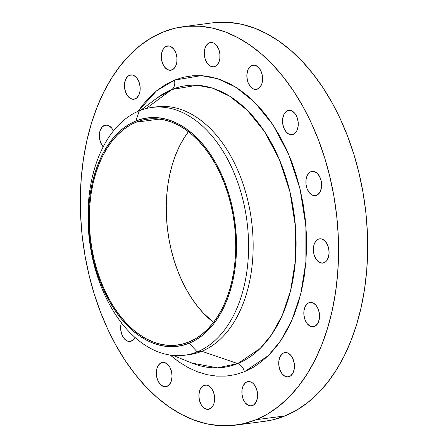 <?xml version="1.0" encoding="UTF-8"?>
<svg xmlns="http://www.w3.org/2000/svg" width="448" height="448" viewBox="0 0 448 448"><rect width="100%" height="100%" fill="white"/><g stroke="black" fill="none" stroke-linecap="round" stroke-linejoin="round"><path stroke-width="0.67" d="M314.53 326.418A12.253 7.778 82.5 0 1 313.292 326.749A12.253 7.778 82.5 0 1 304.142 316.607A12.253 7.778 82.5 0 1 308.857 302.786L311.377 302.45L308.857 302.786L307.479 303.593L305.256 306.438L304.007 310.52L303.934 315.224L305.043 319.838L307.16 323.652L309.971 326.088L313.046 326.777L315.907 325.612L318.136 322.773L319.379 318.685L319.452 313.981L318.343 309.366L316.226 305.553L313.415 303.117L311.881 302.54L308.857 302.786A12.253 7.778 82.5 0 1 310.094 302.456A12.253 7.778 82.5 0 1 319.245 312.598A12.253 7.778 82.5 0 1 314.53 326.418L314.53 326.418M324.072 262.786A12.253 7.778 82.5 0 1 322.834 263.116A12.253 7.778 82.5 0 1 313.678 252.974A12.253 7.778 82.5 0 1 318.394 239.154L320.914 238.818L318.394 239.154L317.016 239.96L314.793 242.799L314.031 244.726L313.359 249.206L313.886 253.954L314.58 256.2L316.702 260.019L319.514 262.455L322.582 263.144L325.45 261.979L326.665 260.747L328.434 257.214L329.106 252.734L328.58 247.985L326.934 243.69L324.419 240.503L321.423 238.907L318.394 239.154A12.253 7.778 82.5 0 1 319.631 238.823A12.253 7.778 82.5 0 1 328.787 248.959A12.253 7.778 82.5 0 1 324.072 262.786M316.59 195.339A12.253 7.778 82.5 0 1 315.353 195.67A12.253 7.778 82.5 0 1 306.202 185.528A12.253 7.778 82.5 0 1 310.918 171.702L313.438 171.371L310.918 171.702L309.54 172.514L307.317 175.353L306.074 179.435L305.995 184.145L307.104 188.754L309.221 192.567L312.032 195.009L315.106 195.692L317.968 194.527L320.197 191.688L321.44 187.606L321.513 182.896L321.098 180.533L319.458 176.238L316.943 173.051L313.942 171.461L310.918 171.702A12.253 7.778 82.5 0 1 312.155 171.377A12.253 7.778 82.5 0 1 321.306 181.513A12.253 7.778 82.5 0 1 316.59 195.339M293.233 134.344A12.253 7.778 82.5 0 1 291.995 134.674A12.253 7.778 82.5 0 1 282.845 124.533A12.253 7.778 82.5 0 1 287.56 110.712L290.08 110.376L287.56 110.712L286.182 111.518L283.959 114.358L282.71 118.446L282.638 123.15L283.746 127.764L285.863 131.578L288.674 134.014L291.749 134.702L294.61 133.538L296.839 130.693L298.082 126.61L298.155 121.906L297.046 117.292L294.93 113.478L292.118 111.042L290.584 110.466L287.56 110.712A12.253 7.778 82.5 0 1 288.798 110.382A12.253 7.778 82.5 0 1 297.948 120.518A12.253 7.778 82.5 0 1 293.233 134.344M257.555 89.09A12.253 7.778 82.5 0 1 256.318 89.421A12.253 7.778 82.5 0 1 247.162 79.279A12.253 7.778 82.5 0 1 251.877 65.458L254.397 65.122L251.877 65.458L250.499 66.265L248.276 69.104L247.514 71.03L246.842 75.51L247.369 80.259L248.063 82.505L250.186 86.324L252.997 88.76L256.066 89.449L258.933 88.284L260.148 87.052L261.918 83.518L262.59 79.038L262.063 74.29L260.417 69.994L257.902 66.808L254.906 65.212L251.877 65.458A12.253 7.778 82.5 0 1 253.114 65.128A12.253 7.778 82.5 0 1 262.27 75.264A12.253 7.778 82.5 0 1 257.555 89.09M214.978 66.466A12.253 7.778 82.5 0 1 213.741 66.797A12.253 7.778 82.5 0 1 204.59 56.655A12.253 7.778 82.5 0 1 209.306 42.829L211.826 42.498L209.306 42.829L207.928 43.641L205.705 46.48L204.943 48.406L204.271 52.886L204.798 57.635L205.492 59.881L207.614 63.7L210.42 66.136L213.494 66.825L216.362 65.66L218.585 62.815L219.828 58.733L219.901 54.029L218.792 49.414L216.675 45.601L213.864 43.165L212.335 42.588L209.306 42.829A12.253 7.778 82.5 0 1 210.543 42.504A12.253 7.778 82.5 0 1 219.699 52.64A12.253 7.778 82.5 0 1 214.978 66.466L214.978 66.466M171.998 69.916A12.253 7.778 82.5 0 1 170.761 70.246A12.253 7.778 82.5 0 1 161.61 60.105A12.253 7.778 82.5 0 1 166.326 46.278L168.846 45.948L166.326 46.278L164.948 47.09L162.719 49.93L161.476 54.018L161.403 58.722L162.512 63.33L164.629 67.15L167.44 69.586L170.509 70.274L173.376 69.11L175.599 66.265L176.848 62.182L176.921 57.478L175.812 52.864L173.695 49.05L170.884 46.614L169.35 46.038L166.326 46.278A12.253 7.778 82.5 0 1 167.563 45.954A12.253 7.778 82.5 0 1 176.714 56.09A12.253 7.778 82.5 0 1 171.998 69.916M135.15 98.913A12.253 7.778 82.5 0 1 133.913 99.243A12.253 7.778 82.5 0 1 124.762 89.102A12.253 7.778 82.5 0 1 129.478 75.281L131.992 74.945L129.478 75.281L128.1 76.087L125.871 78.926L124.628 83.014L124.555 87.718L125.664 92.333L127.781 96.146L130.592 98.582L133.661 99.271L136.528 98.106L138.751 95.267L139.994 91.179L140.073 86.475L138.964 81.861L136.847 78.047L134.036 75.611L132.502 75.034L129.478 75.281A12.253 7.778 82.5 0 1 130.715 74.95A12.253 7.778 82.5 0 1 139.866 85.092A12.253 7.778 82.5 0 1 135.15 98.913L135.15 98.913M103.174 146.866A12.253 7.778 82.5 0 1 99.361 134.742A12.253 7.778 82.5 0 1 104.373 125.412L106.887 125.082L104.373 125.412L101.774 127.45L100.01 130.984L99.338 135.464L99.45 137.85L100.559 142.464L103.174 146.866M131.342 341.124A12.253 7.778 82.5 0 1 130.105 341.449A12.253 7.778 82.5 0 1 122.315 335.619A12.253 7.778 82.5 0 1 121.391 322.778L120.82 325.22L120.747 329.924L121.856 334.538L123.973 338.352L126.784 340.788L129.853 341.477L132.72 340.312L134.971 337.417A12.253 7.778 82.5 0 1 131.342 341.124M167.026 386.378A12.253 7.778 82.5 0 1 165.788 386.702A12.253 7.778 82.5 0 1 156.632 376.566A12.253 7.778 82.5 0 1 161.347 362.74L163.867 362.41L161.347 362.74L159.97 363.552L157.746 366.391L156.985 368.312L156.313 372.792L156.839 377.541L158.486 381.836L161 385.028L163.996 386.618L165.536 386.73L168.403 385.566L170.626 382.726L171.388 380.806L172.06 376.32L171.534 371.571L169.887 367.276L167.373 364.09L164.377 362.499L161.347 362.74A12.253 7.778 82.5 0 1 162.585 362.41A12.253 7.778 82.5 0 1 171.741 372.551A12.253 7.778 82.5 0 1 167.026 386.378L167.026 386.378M209.597 409.002A12.253 7.778 82.5 0 1 208.359 409.326A12.253 7.778 82.5 0 1 199.203 399.19A12.253 7.778 82.5 0 1 203.918 385.364L206.438 385.034L203.918 385.364L202.541 386.176L200.318 389.015L199.556 390.936L198.884 395.416L199.41 400.17L201.057 404.466L203.571 407.652L206.567 409.242L208.107 409.354L210.974 408.19L213.198 405.35L213.959 403.43L214.631 398.944L214.105 394.195L212.458 389.9L209.944 386.714L206.948 385.123L203.918 385.364A12.253 7.778 82.5 0 1 205.162 385.034A12.253 7.778 82.5 0 1 214.312 395.175A12.253 7.778 82.5 0 1 209.597 409.002M289.425 376.555A12.253 7.778 82.5 0 1 288.187 376.88A12.253 7.778 82.5 0 1 279.037 366.744A12.253 7.778 82.5 0 1 283.752 352.918L286.272 352.587L283.752 352.918L282.374 353.724L280.151 356.569L278.902 360.651L278.83 365.355L279.938 369.97L282.055 373.783L284.866 376.219L287.941 376.908L290.802 375.743L293.031 372.904L294.274 368.816L294.347 364.112L293.238 359.503L291.122 355.684L288.31 353.248L286.776 352.671L283.752 352.918A12.253 7.778 82.5 0 1 284.99 352.587A12.253 7.778 82.5 0 1 294.14 362.729A12.253 7.778 82.5 0 1 289.425 376.555M252.577 405.552A12.253 7.778 82.5 0 1 251.339 405.882A12.253 7.778 82.5 0 1 242.189 395.741A12.253 7.778 82.5 0 1 246.904 381.914L249.424 381.584L246.904 381.914L245.526 382.726L243.303 385.566L242.054 389.648L241.982 394.358L243.09 398.966L245.207 402.78L248.018 405.216L251.093 405.905L253.954 404.74L256.178 401.901L257.426 397.818L257.499 393.109L256.39 388.5L254.274 384.686L252.93 383.264L249.928 381.674L246.904 381.914A12.253 7.778 82.5 0 1 248.142 381.584A12.253 7.778 82.5 0 1 257.292 391.726A12.253 7.778 82.5 0 1 252.577 405.552M154.252 107.19A124.97 79.324 82.5 0 1 249.547 208.482A124.97 79.324 82.5 0 1 201.785 351.282L197.215 351.882A124.97 79.324 82.5 0 1 184.593 355.236A124.97 79.324 82.5 0 1 91.235 251.81A124.97 79.324 82.5 0 1 139.334 110.79A124.97 79.324 82.5 0 1 151.962 107.436A124.97 79.324 82.5 0 1 245.319 210.862A124.97 79.324 82.5 0 1 197.215 351.882A124.97 79.324 -97.5 0 0 243.197 200.883A124.97 79.324 -97.5 0 0 139.334 110.79L135.845 120.994A115.175 73.108 82.5 0 1 231.571 204.03A115.175 73.108 82.5 0 1 189.19 343.196L197.215 351.882L201.785 351.282L237.692 363.574A142.078 90.182 -97.5 0 1 192.125 363.121L217.526 367.858L237.692 363.574A9.8 7.47 -112.1 0 1 244.451 371.711L253.165 367.399L261.458 361.721L269.248 354.738L276.466 346.517L283.035 337.131L288.898 326.676L293.994 315.252L298.278 302.966L301.706 289.934L304.242 276.293L305.866 262.158L306.561 247.682L306.326 232.994L305.155 218.238L303.061 203.554L300.065 189.084L296.201 174.972L291.497 161.347L286.003 148.35L279.776 136.097L272.866 124.706L265.35 114.29L257.292 104.955L248.774 96.779L239.882 89.852L230.692 84.23L221.295 79.974L211.792 77.123L202.261 75.706L192.802 75.74L183.501 77.213L174.451 80.119L165.738 84.431L157.444 90.11L149.654 97.093L142.436 105.314L138.057 111.334L156.526 90.843L174.451 80.119A9.8 7.47 -112.1 0 1 171.892 89.482L157.198 97.877L140.728 110.247M170.128 355.051L179.021 361.984L188.21 367.601L197.602 371.857L207.11 374.707L216.642 376.124L226.1 376.096L235.402 374.618L244.451 371.711A9.8 7.47 67.9 0 0 237.692 363.574L201.785 351.282A124.97 79.324 -97.5 0 0 249.883 210.263A124.97 79.324 -97.5 0 0 156.531 106.837L151.962 107.436M244.451 371.711L268.425 355.566L280.622 340.827L291.822 320.454L300.737 294.034L305.878 262.024L305.894 226.106L300.065 189.084L288.663 154.33L272.933 124.807L254.71 102.301L235.816 87.181L217.694 78.725L201.219 75.639L174.451 80.119A9.8 7.47 67.9 0 1 171.892 89.482L197.058 85.271L212.542 88.172L229.578 96.118L247.335 110.331L264.466 131.488L279.25 159.236L289.974 191.906L295.45 226.71L295.434 260.473L290.601 290.556L282.223 315.392L271.695 334.544L260.226 348.398L237.692 363.574A142.078 90.182 -97.5 0 0 289.974 191.906A142.078 90.182 -97.5 0 0 171.892 89.482L146.104 108.567L171.892 89.482A142.078 90.182 -97.5 0 0 157.198 97.877M264.65 421.31L273.05 419.765L285.079 415.901L255.982 419.731A200.928 127.534 82.5 0 1 235.682 425.13A200.928 127.534 82.5 0 1 85.579 258.832A200.928 127.534 82.5 0 1 162.921 32.099L162.921 32.099A200.928 127.534 82.5 0 1 183.221 26.706A200.928 127.534 82.5 0 1 333.323 192.998A200.928 127.534 82.5 0 1 255.982 419.731L285.079 415.901A200.928 127.534 -97.5 0 0 362.421 189.168A200.928 127.534 -97.5 0 0 212.318 22.87L183.221 26.706M188.91 342.014A113.954 72.33 82.5 0 1 177.397 345.072A113.954 72.33 82.5 0 1 92.271 250.762A113.954 72.33 82.5 0 1 136.13 122.175L159.555 119.095L136.13 122.175A113.954 72.33 82.5 0 1 147.644 119.118A113.954 72.33 82.5 0 1 232.77 213.427A113.954 72.33 82.5 0 1 188.91 342.014L195.479 338.761L201.729 334.482L207.603 329.218L213.041 323.019L217.997 315.946L222.415 308.062L226.257 299.449L229.488 290.186L232.07 280.364L233.985 270.077L235.211 259.42L235.732 248.506L235.553 237.429L234.674 226.307L233.094 215.236L230.838 204.327L227.92 193.687L224.375 183.417L220.237 173.617L215.538 164.377L210.33 155.792L204.663 147.941L198.587 140.902L192.17 134.736L185.461 129.511L178.534 125.278L171.45 122.069L164.282 119.918L157.097 118.849L149.968 118.871L142.951 119.986L136.13 122.175L129.562 125.429L123.306 129.707L117.438 134.971L111.994 141.17L107.044 148.249L102.62 156.128L98.778 164.746L95.553 174.009L92.966 183.831L91.056 194.118L89.83 204.77L89.303 215.684L89.482 226.761L90.367 237.888L91.946 248.954L94.203 259.862L97.115 270.502L100.66 280.773L104.804 290.573L109.502 299.813L114.71 308.398L120.378 316.249L126.448 323.294L132.871 329.454L139.58 334.678L146.507 338.918L153.586 342.126L160.754 344.271L167.938 345.341L175.073 345.318L182.084 344.204L188.91 342.014M188.451 131.701A113.954 72.33 -97.5 0 0 213.556 322.358L203.42 313.158L197.344 306.118L191.677 298.267L186.469 289.677L181.77 280.442L177.632 270.637L174.087 260.366L171.17 249.726L168.913 238.823L167.334 227.752L166.454 216.625L166.27 205.554L166.796 194.634L168.022 183.982L169.938 173.695L172.519 163.873L175.75 154.61L179.592 145.992L184.01 138.113L188.451 131.701M235.682 425.13L264.779 421.294A200.928 127.534 -97.5 0 0 285.079 415.901L296.666 410.166L307.686 402.623L318.046 393.344L327.639 382.413L336.37 369.936L344.165 356.037L350.941 340.844L356.63 324.509L361.189 307.194L364.56 289.05L366.722 270.267L367.651 251.02L367.332 231.493L365.775 211.876L362.992 192.354L359.01 173.124L353.87 154.358L347.62 136.248L340.318 118.966L332.035 102.676L322.851 87.539L312.861 73.696L302.148 61.281L290.825 50.411L279.003 41.199L266.784 33.729L254.296 28.073L241.657 24.282L228.99 22.4L216.412 22.439L212.178 22.893M255.982 419.731L243.953 423.601L231.588 425.561L219.01 425.6L206.343 423.718L193.704 419.927L181.216 414.271L168.997 406.801L157.175 397.589L145.852 386.719L135.139 374.304L125.149 360.461L115.965 345.324L107.682 329.034L100.38 311.752L94.13 293.642L88.99 274.876L85.008 255.646L82.225 236.124L80.668 216.507L80.349 196.98L81.278 177.733L83.44 158.95L86.811 140.806L91.37 123.491L97.059 107.156L103.835 91.963L111.63 78.064L120.361 65.587L129.954 54.656L140.314 45.377L151.334 37.834L162.921 32.099L174.95 28.235L187.314 26.27L199.892 26.23L212.559 28.118L225.198 31.903L237.686 37.559L249.906 45.03L261.727 54.247L273.05 65.111L283.763 77.526L293.754 91.37L302.938 106.512L311.22 122.797L318.522 140.084L324.772 158.189L329.913 176.954L333.894 196.185L336.678 215.706L338.234 235.323L338.554 254.85L337.624 274.098L335.462 292.886L332.091 311.024L327.533 328.345L321.843 344.674L315.067 359.867L307.272 373.766L298.542 386.243L288.949 397.174L278.589 406.454L267.568 414.002L255.982 419.731M113.411 130.934L111.742 128.178L108.931 125.742L105.857 125.054L104.373 125.412A12.253 7.778 82.5 0 1 105.61 125.082A12.253 7.778 82.5 0 1 113.411 130.934M184.593 355.236L189.157 354.637A124.97 79.324 -97.5 0 0 201.785 351.282A124.97 79.324 82.5 0 1 186.866 354.883M139.334 110.79A124.97 79.324 -97.5 0 0 93.352 261.789A124.97 79.324 -97.5 0 0 197.215 351.882L189.19 343.196A115.175 73.108 82.5 0 1 93.47 260.165A115.175 73.108 82.5 0 1 135.845 120.994L139.334 110.79M189.19 343.196L182.297 345.414L175.207 346.534L168 346.556L160.737 345.481L153.49 343.308L146.334 340.066L139.334 335.782L132.552 330.501L126.062 324.274L119.924 317.156L114.195 309.221L108.931 300.541L104.182 291.206L99.999 281.299L96.415 270.917L93.47 260.165L91.185 249.138L89.589 237.95L88.698 226.705L88.514 215.51L89.046 204.478L90.283 193.71L92.221 183.31L94.83 173.382L98.095 164.018L101.976 155.31L106.445 147.347L111.451 140.196L116.95 133.93L122.886 128.604L129.209 124.281L135.845 120.994L142.744 118.782L149.828 117.656L157.041 117.634L164.304 118.714L171.545 120.882L178.707 124.13L185.707 128.408L192.483 133.689L198.974 139.922L205.117 147.034L210.846 154.969L216.11 163.649L220.853 172.99L225.042 182.896L228.626 193.273L231.571 204.03L233.85 215.057L235.446 226.246L236.342 237.49L236.522 248.679L235.99 259.717L234.752 270.486L232.82 280.879L230.205 290.808L226.946 300.171L223.059 308.879L218.59 316.848L213.584 323.999L208.09 330.266L202.149 335.586L195.832 339.909L189.19 343.196M192.125 363.121L173.012 355.432"/></g></svg>

